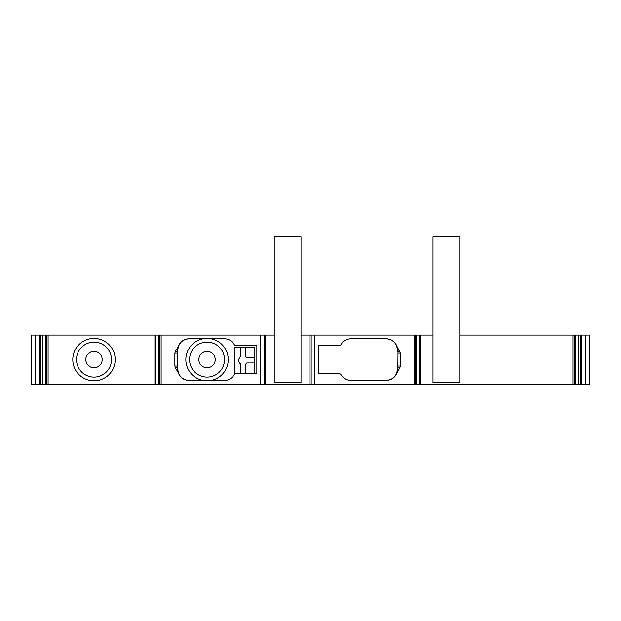 <?xml version="1.0" encoding="UTF-8"?>
<svg xmlns="http://www.w3.org/2000/svg" width="621" height="621" viewBox="0 0 621 621"><rect width="100%" height="100%" fill="white"/><g stroke="black" fill="none" stroke-linecap="round" stroke-linejoin="round"><path stroke-width="0.93" d="M198.852 359.582A8.182 8.182 0 0 1 207.034 351.401A8.182 8.182 0 0 1 215.215 359.582A8.182 8.182 0 0 1 207.034 367.764A8.182 8.182 0 0 1 198.852 359.582M189.56 359.582A17.473 17.473 0 0 1 207.034 342.109A17.473 17.473 0 0 1 224.515 359.582A17.473 17.473 0 0 1 207.034 377.063A17.473 17.473 0 0 1 189.56 359.582M228.233 359.582A21.199 21.199 0 0 1 207.034 380.782A21.199 21.199 0 0 1 185.842 359.582A21.199 21.199 0 0 1 207.034 338.391A21.199 21.199 0 0 1 228.233 359.582M85.814 359.582A8.182 8.182 0 0 1 93.988 351.401A8.182 8.182 0 0 1 102.17 359.582A8.182 8.182 0 0 1 93.988 367.764A8.182 8.182 0 0 1 85.814 359.582M76.515 359.582A17.473 17.473 0 0 1 93.988 342.109A17.473 17.473 0 0 1 111.469 359.582A17.473 17.473 0 0 1 93.988 377.063A17.473 17.473 0 0 1 76.515 359.582M115.188 359.582A21.199 21.199 0 0 1 93.988 380.782A21.199 21.199 0 0 1 72.797 359.582A21.199 21.199 0 0 1 93.988 338.391A21.199 21.199 0 0 1 115.188 359.582M245.831 373.353L254.75 373.353L254.75 362.943L246.847 362.943A4.463 4.463 0 0 1 245.831 363.968L245.831 373.353L234.676 373.353L234.676 347.325L240.622 347.325L240.622 356.718A4.463 4.463 0 0 0 240.622 363.968L240.622 373.353M245.831 347.325L254.75 347.325L254.75 357.743L246.847 357.743A4.463 4.463 0 0 0 245.831 356.718L245.831 347.325L240.622 347.325M254.75 357.743L254.75 362.943M274.241 236.873L274.241 382.637L301.022 382.637L301.022 236.873L274.241 236.873M433.031 236.873L433.031 382.637L459.804 382.637L459.804 236.873L433.031 236.873M48.089 384.127L154.908 384.127L154.908 335.045L48.089 335.045L48.089 384.127L45.853 384.127L45.822 335.045L31.05 335.045L31.05 384.127L39.418 384.127L39.418 335.045M158.867 335.045L265.361 335.045L265.361 384.127L158.867 384.127L158.867 335.045L154.908 335.045M265.361 384.127L575.178 384.127L575.178 335.045L459.804 335.045M433.031 335.045L420.355 335.045L420.355 384.127M39.418 384.127L45.822 384.127L45.853 335.045L48.089 335.045M309.902 384.127L309.902 335.045L301.022 335.045M274.241 335.045L265.361 335.045M309.902 335.045L420.355 335.045M578.182 335.045L575.178 335.045L575.178 384.127L580.379 384.127L580.379 335.045L578.182 335.045L578.182 384.127M581.582 335.045L589.95 335.045L589.95 384.127L581.582 384.127L581.582 335.045L580.379 335.045M581.582 384.127L580.379 384.127M158.867 384.127L155.863 384.127L155.863 335.045M154.908 384.127L155.863 384.127M397.44 369.425L397.487 368.773A3.718 3.035 -1.4 0 1 398.03 367.64L397.688 371.412L396.772 373.33L397.44 369.425C396.656 376.062 392.938 379.726 386.285 380.409M397.44 369.619A3.718 3.152 0.3 0 1 398.154 367.888L399.862 367.888L397.688 371.412M397.487 368.773L398.03 367.64M397.875 351.874L397.487 350.399A3.718 3.035 1.4 0 0 398.03 351.533L397.875 367.298M397.487 350.399L397.44 349.545A3.718 3.152 -0.3 0 0 398.154 351.284L398.03 351.533M177.816 349.545L178.483 345.843L177.575 347.76L177.109 351.284A3.718 3.152 -179.7 0 0 177.816 349.545L177.777 350.399A3.718 3.035 178.6 0 1 177.233 351.533L177.777 350.399M177.575 347.76L175.394 351.284L177.233 351.533M177.777 368.773L177.816 369.619A3.718 3.152 179.7 0 0 177.109 367.888L177.575 371.412L175.394 367.888L177.233 367.64A3.718 3.035 -178.6 0 1 177.777 368.773L177.233 367.64M397.44 349.545L396.772 345.843L400.398 353.147L400.398 366.025L399.862 367.888M397.688 347.76L398.154 351.284L399.862 351.284M396.772 373.33C394.754 377.793 391.292 380.153 386.386 380.409L350.811 380.409A11.155 11.155 0 0 1 341.061 374.673A1.863 1.863 0 0 0 339.439 373.718L318.394 373.718L318.394 345.455L339.439 345.455A1.863 1.863 0 0 0 341.061 344.5A11.155 11.155 0 0 1 350.811 338.763L386.386 338.763C391.292 339.012 394.754 341.371 396.772 345.843M386.285 338.763C392.938 339.446 396.656 343.103 397.44 349.739M177.575 371.412L178.483 373.33L177.816 369.619M178.483 373.33C180.509 377.793 183.971 380.153 188.877 380.409L203.083 380.409M188.978 380.409C182.326 379.726 178.607 376.062 177.823 369.425M210.993 380.409L224.445 380.409A11.155 11.155 0 0 0 234.202 374.673A1.863 1.863 0 0 1 235.825 373.718L256.861 373.718L256.861 345.455L235.825 345.455A1.863 1.863 0 0 1 234.202 344.5A11.155 11.155 0 0 0 224.445 338.763L210.993 338.763M178.483 345.843C180.509 341.371 183.971 339.012 188.877 338.763L203.083 338.763M177.823 349.739C178.607 343.103 182.326 339.446 188.978 338.763M175.394 351.284L174.866 353.147L174.866 366.025L175.394 367.888M177.389 367.298L177.389 351.874M585.254 384.127L585.254 335.045M35.746 384.127L35.746 335.045M572.911 384.127L572.911 335.045M398.115 366.025L400.398 366.025M400.398 353.147L398.115 353.147M174.866 353.147L177.148 353.147M177.148 366.025L174.866 366.025M416.365 384.127L416.365 335.045L416.396 384.127M415.596 384.127L415.596 335.045M414.129 384.127L414.129 335.045M314.668 384.127L314.668 335.045M311.175 384.127L311.175 335.045M264.088 384.127L264.088 335.045M260.595 384.127L260.595 335.045M161.126 384.127L161.126 335.045M159.667 384.127L159.667 335.045M158.898 384.127L158.898 335.045M419.4 384.127L419.4 335.045M585.766 384.127L585.766 335.045M589.345 384.127L589.345 335.045M31.655 384.127L31.655 335.045M35.234 384.127L35.234 335.045M40.621 384.127L40.621 335.045M42.818 384.127L42.818 335.045M46.622 384.127L46.622 335.045M574.378 384.127L574.378 335.045"/></g></svg>
